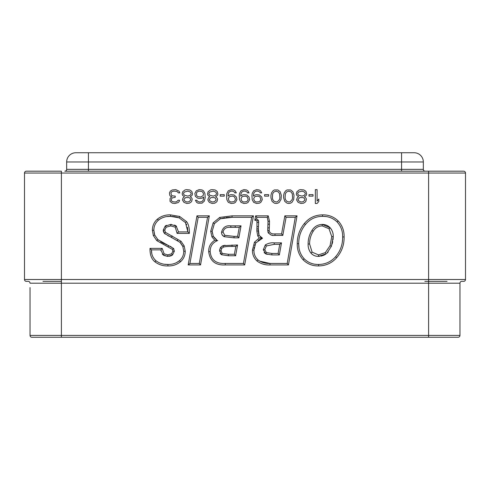 <?xml version="1.0" encoding="UTF-8"?>
<svg xmlns="http://www.w3.org/2000/svg" width="490" height="490" viewBox="0 0 490 490"><rect width="100%" height="100%" fill="white"/><g stroke="black" fill="none" stroke-linecap="round" stroke-linejoin="round"><path stroke-width="0.73" d="M423.336 161.97L88.433 161.97L88.433 152.739L75.889 152.739L414.111 152.739A9.224 9.224 0 0 1 423.336 161.97A9.224 9.224 0 0 0 414.111 152.739A9.224 9.224 0 0 1 423.336 161.97L423.336 169.35A1.844 1.844 0 0 0 425.185 171.194L420.714 171.194M66.665 169.35A1.844 1.844 0 0 1 64.815 171.194A1.844 1.844 0 0 0 66.665 169.35L88.433 169.35L88.433 161.97L66.665 161.97A9.224 9.224 0 0 1 75.889 152.739A9.224 9.224 0 0 0 66.665 161.97L66.665 169.35A1.844 1.844 0 0 1 64.815 171.194L425.185 171.194A1.844 1.844 0 0 1 423.336 169.35A1.844 1.844 0 0 0 425.185 171.194M28.193 281.352A1.844 1.844 0 0 1 30.037 283.196A1.844 1.844 0 0 0 28.193 281.352L26.344 281.352A1.844 1.844 0 0 1 24.5 279.502L428.597 279.502L428.597 173.037L465.5 173.037A1.844 1.844 0 0 0 463.656 171.194L428.597 171.194L463.656 171.194A1.844 1.844 0 0 1 465.5 173.037L465.5 279.502A1.844 1.844 0 0 1 463.656 281.352L461.807 281.352A1.844 1.844 0 0 0 459.963 283.196L459.963 335.417A1.844 1.844 0 0 1 458.119 337.261L439.316 337.261M69.286 171.194L428.597 171.194L428.597 173.037L24.5 173.037A1.844 1.844 0 0 1 26.344 171.194L61.403 171.194L26.344 171.194M26.344 281.352A1.844 1.844 0 0 1 24.5 279.502L24.5 173.037M315.346 203.485L315.346 189.642L317.079 189.642L317.079 201.127L318.806 199.069L318.806 201.421L317.079 203.485L315.346 203.485M309.006 196.123L309.006 194.653L313.043 194.653L313.043 196.123L309.006 196.123M304.394 196.711L306.121 195.535L306.697 194.058L306.121 191.706L305.258 190.824L303.818 189.936L300.646 189.642L299.2 189.936L296.897 191.706L296.321 194.058L296.897 195.535L298.624 196.711L297.185 197.887L296.609 199.951L298.049 202.303L300.934 203.485L303.524 203.191L304.97 202.303L305.834 201.421L306.409 199.069L305.834 197.887L304.394 196.711M294.012 195.24L293.724 199.363L291.997 202.303L290.552 203.191L288.824 203.485L287.091 203.191L284.788 201.421L283.637 197.887L283.637 195.24L284.212 192.882L285.652 190.824L287.091 189.936L290.552 189.936L292.861 191.706L294.012 195.24M281.327 195.24L281.04 199.363L279.306 202.303L277.867 203.191L276.139 203.485L274.406 203.191L272.103 201.421L270.946 197.887L270.946 195.24L271.527 192.882L272.967 190.824L274.406 189.936L277.867 189.936L280.176 191.706L281.327 195.24M264.606 196.123L264.606 194.653L268.643 194.653L268.643 196.123L264.606 196.123M261.721 192.882L260.57 190.824L259.124 189.936L256.533 189.642L253.649 190.824L252.209 193.47L251.921 195.535L252.209 199.657L253.649 202.303L256.533 203.485L259.418 203.191L260.858 202.303L262.297 199.657L261.721 197.005L259.418 194.946L256.533 194.653L255.088 194.946L253.361 196.123L253.649 193.764L254.512 192L256.246 191.118L257.973 191.118L259.706 192L260.282 192.882L261.721 192.882M249.036 192.882L247.885 190.824L246.439 189.936L243.849 189.642L240.964 190.824L239.524 193.47L239.236 195.535L239.524 199.657L240.964 202.303L243.849 203.485L246.727 203.191L248.173 202.303L249.612 199.657L249.036 197.005L246.727 194.946L243.849 194.653L242.403 194.946L240.676 196.123L240.964 193.764L241.827 192L243.561 191.118L245.288 191.118L247.015 192L247.597 192.882L249.036 192.882M236.352 192.882L235.2 190.824L233.755 189.936L231.164 189.642L228.279 190.824L226.839 193.47L226.545 195.535L226.839 199.657L228.279 202.303L231.164 203.485L234.042 203.191L235.488 202.303L236.927 199.657L236.352 197.005L234.042 194.946L231.164 194.653L229.718 194.946L227.991 196.123L228.279 193.764L229.142 192L230.876 191.118L232.603 191.118L234.33 192L234.912 192.882L236.352 192.882M220.206 196.123L220.206 194.653L224.242 194.653L224.242 196.123L220.206 196.123M215.594 196.711L217.321 195.535L217.897 194.058L217.321 191.706L216.458 190.824L215.018 189.936L211.845 189.642L210.4 189.936L208.097 191.706L207.521 194.058L208.097 195.535L209.824 196.711L208.385 197.887L207.809 199.951L209.248 202.303L212.133 203.485L214.73 203.191L216.17 202.303L217.033 201.421L217.609 199.069L217.033 197.887L215.594 196.711M195.412 196.417L197.715 198.181L199.161 198.481L202.039 198.181L203.773 197.005L203.197 200.245L201.751 201.715L199.161 202.009L197.427 201.127L196.851 200.245L195.412 200.245L196.564 202.303L198.003 203.191L202.039 203.191L204.348 201.127L205.212 197.593L204.924 193.47L203.485 190.824L202.039 189.936L199.161 189.642L196.276 190.824L194.836 193.47L195.412 196.417M190.218 196.711L191.951 195.535L192.527 194.058L191.951 191.706L191.088 190.824L189.642 189.936L186.476 189.642L185.03 189.936L182.727 191.706L182.145 194.058L182.727 195.535L184.454 196.711L183.015 197.887L182.439 199.951L183.879 202.303L186.764 203.485L189.354 203.191L190.8 202.303L191.664 201.421L192.239 199.069L191.664 197.887L190.218 196.711M170.33 191.118L169.46 192.882L169.748 195.24L170.33 196.123L171.77 196.711L170.042 198.481L170.042 201.421L172.345 203.191L174.942 203.485L178.109 202.603L179.267 201.421L179.554 200.245L178.109 200.245L176.669 201.715L175.23 202.009L172.633 201.715L171.77 201.127L171.194 200.245L171.77 198.481L172.345 197.887L175.23 197.299L175.23 196.123L172.345 195.829L171.482 195.24L170.906 192.882L171.77 191.706L173.785 191.118L176.957 191.412L178.403 192.882L179.842 192.882L178.979 191.118L175.806 189.642L172.345 189.936L170.33 191.118M258.738 234.404L258.297 230.974L256.827 230.974L256.876 228.879L258.359 228.94L259.088 235.359L262.524 238.244L255.731 242.973L253.912 250.108C253.832 254.047 255.18 257.311 257.961 259.902C261.391 262.469 265.402 263.651 270.008 263.455L287.201 263.455L295.28 217.321L286.074 217.321L282.816 235.39L274.988 235.39C271.221 235.966 268.802 234.306 267.724 230.41L268.036 221.266L267.283 217.321L256.858 217.321L256.546 218.981L258.297 220.139L258.671 222.491L258.359 228.94L258.457 226.686L256.981 226.619L256.876 228.879M267.846 227.844L269.322 227.905L269.512 221.266L268.238 215.845L267.283 217.321L267.479 217.848M243.45 263.455L244.688 264.931L253.453 215.845L232.052 215.845L219.771 217.395L213.162 222.84L210.694 231.292L211.943 236.927L214.798 240.265L217.744 240.529C212.691 242.47 210.161 246.176 210.161 251.646C211.055 259.963 216.084 263.902 225.259 263.455L243.45 263.455L251.689 217.321L232.052 217.321L220.31 218.767L214.393 223.648L212.17 231.292L213.26 236.266L216.641 239.806M151.784 253.434L151.447 249.863L150.001 248.387C149.867 254.714 151.526 259.204 154.981 261.85C158.827 264.741 163.139 266.101 167.917 265.929C172.603 266.101 176.792 264.71 180.485 261.764C183.621 258.959 185.208 255.449 185.238 251.241L184.191 245.937L181.037 241.27L165.491 232.37L164.726 230.098L166.171 227.195L170.765 225.908L175.255 227.176L177.111 233.393L178.501 231.917L187.897 231.917L185.465 222.576L179.095 217.823L170.514 216.353C165.816 216.194 161.737 217.517 158.264 220.322C155.324 222.987 153.86 226.307 153.854 230.288L154.705 235.016L157.817 239.573L173.527 248.448L174.367 251.174L172.523 254.965L167.856 256.374L163.28 255.057L160.836 249.863L151.447 249.863C151.349 254.267 152.843 257.887 155.93 260.717C159.379 263.344 163.378 264.588 167.917 264.453C172.351 264.582 176.216 263.32 179.505 260.662C182.329 258.15 183.75 255.008 183.762 251.241L182.831 246.507L180.014 242.336L164.481 233.442L163.25 230.098L165.222 226.061L170.765 224.432L176.198 226.043L178.501 231.917M187.431 227.262L187.897 231.917L189.354 233.393C189.526 228.34 188.632 224.445 186.659 221.713L179.603 216.439L170.514 214.877C165.583 214.675 161.167 216.127 157.278 219.22C154.019 222.197 152.39 225.884 152.378 230.288L153.333 235.549L156.806 240.651L172.425 249.428L172.89 251.174L171.635 253.783L167.856 254.898L164.113 253.838L162.178 248.387L160.836 249.863M465.5 279.502L428.597 279.502L428.597 281.352L424.842 281.352L447.045 281.352L428.597 281.352L428.597 283.196L61.403 283.196L61.403 337.261L31.881 337.261A1.844 1.844 0 0 1 30.037 335.417L30.037 287.575M42.955 281.352L61.403 281.352L61.403 283.196L30.037 283.196M458.119 337.261L61.403 337.261M439.224 337.261L429.479 337.261M51.168 337.261L53.545 337.261L51.168 337.261M414.773 337.261L421.541 337.261L414.773 337.261M427.592 337.261L432.646 337.261L427.592 337.261M438.832 337.261L436.455 337.261M75.227 337.261L68.459 337.261M62.408 337.261L57.355 337.261M31.881 337.261A1.844 1.844 0 0 1 30.037 335.417A1.844 1.844 0 0 0 31.881 337.261A1.844 1.844 0 0 1 30.037 335.417L428.597 335.417L428.597 283.196L459.963 283.196A1.844 1.844 0 0 1 461.807 281.352L461.807 281.352A1.844 1.844 0 0 0 459.963 283.196L459.963 287.575M302.085 191.118L304.394 192L305.258 193.176L305.258 194.058L304.394 195.24L302.085 196.123L298.624 195.24L297.761 194.058L297.761 193.176L298.624 192L302.085 191.118M300.934 202.009L298.624 200.833L298.049 199.363L299.782 197.593L303.237 197.593L304.394 198.481L304.97 199.951L303.237 201.715L300.934 202.009M292.573 197.593L292.285 199.363L290.264 201.715L288.824 202.009L286.515 201.127L285.364 199.363L285.076 197.593L285.364 193.764L286.515 192L288.824 191.118L291.127 192L292.285 193.764L292.573 197.593M279.888 197.593L279.6 199.363L277.579 201.715L276.139 202.009L273.83 201.127L272.679 199.363L272.391 197.593L272.679 193.764L273.83 192L276.139 191.118L278.443 192L279.6 193.764L279.888 197.593M253.649 198.775L254.512 197.005L255.382 196.417L258.261 196.123L259.994 197.005L260.858 199.363L259.994 201.127L259.124 201.715L256.246 202.009L254.512 201.127L253.649 198.775M240.964 198.775L241.827 197.005L242.691 196.417L245.576 196.123L247.309 197.005L248.173 199.363L247.309 201.127L246.439 201.715L243.561 202.009L241.827 201.127L240.964 198.775M228.279 198.775L229.142 197.005L230.006 196.417L232.891 196.123L234.618 197.005L235.488 199.363L234.618 201.127L233.755 201.715L230.876 202.009L229.142 201.127L228.279 198.775M213.285 191.118L215.594 192L216.458 193.176L216.458 194.058L215.594 195.24L213.285 196.123L209.824 195.24L208.961 194.058L208.961 193.176L209.824 192L213.285 191.118M212.133 202.009L209.824 200.833L209.248 199.363L210.982 197.593L214.436 197.593L215.594 198.481L216.17 199.951L214.436 201.715L212.133 202.009M196.564 195.535L196.564 192.882L197.139 192L198.873 191.118L201.751 191.412L202.621 192L203.485 193.764L203.197 195.535L200.888 197.005L198.003 196.711L196.564 195.535M187.915 191.118L190.218 192L191.088 193.176L191.088 194.058L190.218 195.24L187.915 196.123L184.454 195.24L183.591 194.058L183.591 193.176L184.454 192L187.915 191.118M186.764 202.009L184.454 200.833L183.879 199.363L185.606 197.593L189.067 197.593L190.218 198.481L190.8 199.951L189.067 201.715L186.764 202.009M305.46 224.494C300.94 230.073 298.698 236.474 298.729 243.689C298.582 249.532 300.394 254.567 304.174 258.787C308.088 262.646 312.847 264.539 318.457 264.453C325.348 264.404 331.087 261.789 335.675 256.619C340.44 250.99 342.761 244.424 342.632 236.927C342.773 231.121 340.936 226.141 337.132 221.982C333.12 218.117 328.263 216.237 322.561 216.353C315.597 216.39 309.894 219.104 305.46 224.494L304.321 223.556C299.574 229.43 297.222 236.143 297.252 243.689C297.075 249.833 299.029 255.204 303.114 259.81C307.383 263.988 312.498 266.027 318.457 265.929C325.795 265.862 331.901 263.087 336.777 257.599C341.806 251.627 344.25 244.737 344.109 236.927C344.274 230.815 342.302 225.486 338.186 220.947C333.806 216.764 328.6 214.743 322.561 214.877C315.131 214.932 309.049 217.829 304.321 223.556M298.729 243.689L297.252 243.689M302.183 256.325L301.773 255.7M300.076 252.154L299.635 250.776M298.992 247.652L298.735 244.234M302.544 228.708L302.808 228.267M323.676 216.372L325.721 216.537M342.51 240.045L342.32 241.797M336.777 257.599L335.515 256.797M318.696 264.453L318.457 265.929M316.822 264.404L315.284 264.257M311.738 263.479L310.066 262.861M332.098 244.173L332.728 241.607M333.035 239.72L333.237 236.615L331.436 246.201L326.922 253.244M333.096 234.361L333.047 233.987M332.453 231.599L331.393 229.387M331.24 229.149L330.113 227.746L322.218 224.432C325.305 224.414 327.939 225.516 330.113 227.746L330.113 227.746C332.33 230.355 333.372 233.314 333.237 236.615L331.761 236.615L330.046 245.704L325.354 252.62L318.488 254.898L312.099 252.148L309.6 244.002C309.57 239.396 310.776 235.151 313.214 231.268C315.297 227.819 318.298 226.031 322.212 225.908L329.047 228.763L331.761 236.615M313.214 231.268L311.965 230.471C309.404 234.483 308.124 238.991 308.124 244.002C308.088 239.132 309.374 234.624 311.965 230.471C314.274 226.643 317.685 224.628 322.218 224.432L322.212 225.908M308.853 249.214L309.57 250.996M309.937 251.664L310.979 253.11C312.853 255.284 315.358 256.368 318.488 256.374L319.578 256.331M320.87 256.172L323.933 255.198M324.331 255.008L326.248 253.796L318.488 256.374C315.523 256.423 313.018 255.339 310.979 253.11C308.908 250.335 307.959 247.303 308.124 244.002L309.6 244.002M327.198 252.999L328.159 252.007M310.979 253.11L312.099 252.148M256.827 230.974L257.734 235.953L259.277 237.981L254.463 242.225L252.436 250.108C252.332 254.408 253.851 258.04 256.987 261.011C260.888 263.883 265.231 265.188 270.008 264.931L288.445 264.931L287.201 263.455M286.074 217.321L284.843 215.845L297.038 215.845L295.28 217.321M270.008 264.931L270.008 263.455L259.669 261.139M259.277 237.981L262.524 238.244L261.789 237.889M258.193 240.351L259.657 239.445M260.49 239.034L262.524 238.244M261.36 237.65L260.239 236.86M256.858 217.321L255.633 215.845L254.806 220.243L256.546 218.981M258.487 220.659L258.297 220.139L256.95 220.739L256.981 226.619M269.451 224.23L267.975 224.181M267.718 230.533L269.2 230.484C269.665 233.05 271.595 234.189 274.988 233.914L281.585 233.914L282.816 235.39M274.988 235.39L274.988 233.914M253.992 251.78L253.912 250.108L252.436 250.108M253.973 248.687L254.139 247.401M254.635 245.41L254.898 244.682M258.297 230.962L258.304 230.514M258.31 230.41L258.334 229.62M258.34 229.534L258.359 228.94M258.671 222.491L257.201 222.411M258.671 221.75L258.604 221.186M268.024 220.727L268.036 221.217M269.512 221.266L268.036 221.266L268.018 223.079M267.877 231.935L268.557 233.277M270.688 234.741L271.086 234.882M272.33 235.182L272.808 235.255M264.079 252.577L265.85 253.918L266.395 252.546L264.784 249.765L266.382 245.943L265.335 244.902L263.308 249.765L265.335 244.902C268.336 243.199 271.307 242.519 274.235 242.875L281.505 242.875L279.343 254.935L271.889 254.935L265.85 253.918L267.283 254.39M271.889 254.935L271.889 253.459L278.106 253.459L279.741 244.351L281.505 242.875M278.106 253.459L279.343 254.935M265.85 253.918L263.308 249.765L264.784 249.765M274.235 242.875L274.235 244.351L279.741 244.351M253.453 215.845L251.689 217.321M216.47 239.684L214.957 238.446M214.859 238.361L213.732 237.05M232.052 215.845L232.052 217.321L229.467 217.364M212.293 233.105L212.244 232.738M220.255 218.791L224.628 217.738M225.933 217.585L229.069 217.376M221.621 233.087L221.774 233.883M222.178 234.875L224.285 236.707C222.362 235.696 221.449 234.171 221.56 232.131C222.889 227.329 225.97 225.241 230.802 225.872L241.043 225.841L238.851 237.834L234.091 237.834L224.285 236.707L224.849 235.341L223.036 232.138C223.777 228.567 226.368 226.974 230.815 227.348L239.273 227.317L241.043 225.841M233.969 237.834L234.091 236.358L237.619 236.358L238.851 237.834M225.118 245.251L223.281 245.6M222.478 245.907L221.915 246.201M220.88 247.015L219.679 249.52M220.163 253.459L221.633 254.763L219.557 250.923M221.633 254.763L228.42 255.749L221.633 254.763L222.252 253.428L221.033 250.862L221.645 248.418L223.642 247.034C225.296 246.605 228.089 246.409 232.021 246.452L235.8 246.452L237.564 244.976L235.623 255.749L228.42 255.749L228.42 254.273L234.392 254.273L235.623 255.749M220.31 218.767L219.771 217.395M230.802 225.872L230.815 227.348M223.642 247.034L223.158 245.637L237.564 244.976M221.033 250.862L219.557 250.862L220.396 247.634L223.158 245.637M220.396 247.634L221.645 248.418M232.021 244.976L232.021 246.452M198.199 217.321L196.968 215.845L209.328 215.845L200.532 264.931L199.295 263.455L207.564 217.321L198.199 217.321L189.93 263.455L199.295 263.455M209.328 215.845L207.564 217.321M196.968 215.845L188.166 264.931L189.93 263.455M176.571 226.398L175.83 225.761M155.14 260L154.718 259.553M153.137 257.299L152.488 255.884M186.323 224.01L186.659 224.751M175.702 225.67L174.507 225.051M171.525 224.451L171.035 224.432M166.416 225.29L165.222 226.061L163.25 230.208M163.286 230.839L163.415 231.556M163.703 232.376L165.155 234.012M167.807 235.635L171.616 237.252L172.125 235.868M177.3 240.131L177.784 240.474M181.227 243.695L181.514 244.094M182.194 245.19L182.433 245.643M184.191 245.937L182.831 246.507L183.762 251.241L185.238 251.241M183.75 251.885L183.603 253.361M182.856 256.056L182.611 256.601M181.141 258.947L180.467 259.725M180.485 261.764L179.505 260.662L176.314 262.769M167.917 265.929L167.917 264.453L164.591 264.251M162.233 263.816L160.928 263.442M160.922 250.415L160.977 250.727M162.306 254.108L163.899 255.437M163.929 255.455L167.476 256.368M169.24 256.282L170.973 255.829M171.292 255.694L172.523 254.965L174.367 251.174L172.89 251.174M173.828 248.859L170.349 246.317M168.86 245.698L165.479 244.339M164.444 243.867L160.677 241.784M158.533 240.21L157.517 239.285M154.344 233.932L153.854 230.288L152.378 230.288M153.885 229.308L154.013 228.107M156.5 222.209L156.837 221.792M157.278 219.22L158.478 220.126M159.293 219.483L161.265 218.277M162.692 217.646L164.707 217.009M167.035 216.568L170.667 216.353M171.721 216.378L175.01 216.733M175.732 216.868L177.888 217.419M165.222 226.061L166.171 227.195M163.25 230.098L164.726 230.098M157.817 239.573L156.806 240.651M401.567 171.194L401.567 152.739M465.5 173.037A1.844 1.844 0 0 0 463.656 171.194M61.403 171.194L61.403 281.352M254.806 220.243L256.95 220.739M255.633 215.845L268.238 215.845M269.2 230.484L269.322 227.905M284.843 215.845L281.585 233.914M288.445 264.931L297.038 215.845M244.688 264.931L225.259 264.931C215.465 265.457 209.941 261.029 208.685 251.646C208.587 246.703 210.62 242.911 214.798 240.265M200.532 264.931L188.166 264.931M150.001 248.387L162.178 248.387M189.354 233.393L177.111 233.393M428.597 337.261L428.597 335.417L459.963 335.417M459.963 283.196A1.844 1.844 0 0 1 461.807 281.352L461.807 281.352M322.561 216.353L322.561 214.877M337.132 221.982L338.186 220.947M342.632 236.927L344.109 236.927M304.174 258.787L303.114 259.81M331.436 246.201L330.046 245.704M318.488 256.374L318.488 254.898M326.248 253.796L325.354 252.62M330.113 227.746L329.047 228.763M257.961 259.902L256.987 261.011M255.731 242.973L254.463 242.225M259.088 235.359L257.734 235.953M271.889 253.459L266.395 252.546M266.382 245.943L274.235 244.351M225.259 263.455L225.259 264.931M210.161 251.646L208.685 251.646M213.26 236.266L211.943 236.927M212.17 231.292L210.694 231.292M214.393 223.648L213.162 222.84M239.273 227.317L237.619 236.358M234.091 236.358L224.849 235.341M235.188 225.841L235.188 227.317M221.56 232.131L223.036 232.138M235.8 246.452L234.392 254.273M228.42 254.273L222.252 253.428M175.255 227.176L176.198 226.043M170.765 224.432L170.765 225.908M165.491 232.37L164.481 233.442M180.014 242.336L181.037 241.27M155.93 260.717L154.981 261.85M163.28 255.057L164.113 253.838M167.856 256.374L167.856 254.898M172.523 254.965L171.635 253.783M173.527 248.448L172.425 249.428M168.603 245.6L168.095 246.985M154.705 235.016L153.333 235.549M170.514 216.353L170.514 214.877M179.095 217.823L179.603 216.439M185.465 222.576L186.659 221.713M88.433 171.194L88.433 169.35L423.336 169.35M77.855 337.261L72.692 337.261M65.256 337.261L60.521 337.261M52.565 337.261L51.867 337.261M77.224 337.261L70.707 337.261M64.717 337.261L60.736 337.261M58.984 337.261L55.327 337.261M52.338 337.261L50.684 337.261M412.145 337.261L418.699 337.261M424.744 337.261L434.324 337.261M412.776 337.261L419.293 337.261M425.283 337.261L429.265 337.261"/></g></svg>
